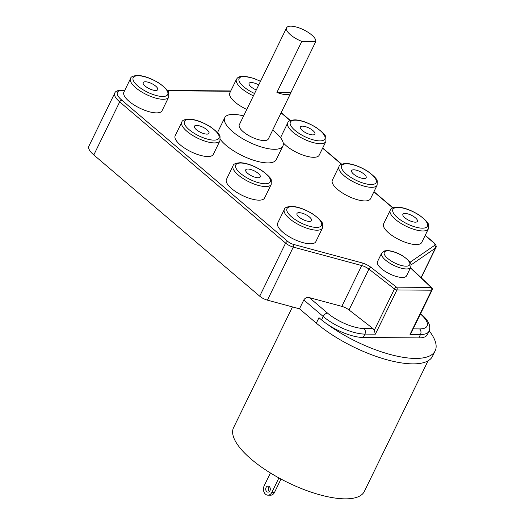 <?xml version="1.0" encoding="UTF-8"?>
<svg xmlns="http://www.w3.org/2000/svg" width="525" height="525" viewBox="0 0 525 525"><rect width="100%" height="100%" fill="white"/><g stroke="black" fill="none" stroke-linecap="round" stroke-linejoin="round"><path stroke-width="0.79" d="M290.929 92.518L276.918 92.413L301.803 41.39L315.814 41.488L290.929 92.518A16.163 5.67 -154 0 1 290.765 93.01A16.163 5.67 -154 0 1 276.918 92.413M301.803 41.39A16.163 5.67 -154 0 1 286.591 27.805A16.163 5.67 -154 0 1 302.945 29.485A16.163 5.67 -154 0 1 315.814 41.488M290.765 93.01L268.367 138.928A16.163 5.67 -154 0 1 258.188 139.591A16.163 5.67 -154 0 1 243.246 131.768A16.163 5.67 -154 0 1 239.308 124.76L286.591 27.805M410.701 267.317L406.553 275.822A16.163 5.67 -154 0 1 396.382 276.485A16.163 5.67 -154 0 1 381.432 268.656A16.163 5.67 -154 0 1 377.495 261.647L381.642 253.142A16.163 5.67 26 0 0 385.58 260.157A16.163 5.67 26 0 0 400.529 267.98A16.163 5.67 26 0 0 410.701 267.317C410.878 264.462 413.26 263.465 402.695 255.852C397.523 252.774 392.634 251.022 388.014 250.602L384.733 250.845L381.642 253.142M377.127 185.174L370.492 198.778A21.217 7.442 -154 0 1 357.131 199.651A21.217 7.442 -154 0 1 337.516 189.374A21.217 7.442 -154 0 1 332.351 180.173L338.986 166.569A21.217 7.442 26 0 0 344.157 175.77A21.217 7.442 26 0 0 363.773 186.04A21.217 7.442 26 0 0 377.127 185.174L377.206 181.099C377.272 179.294 374.049 175.987 367.553 171.183C359.441 166.3 352.354 163.734 346.29 163.492C341.65 163.8 339.216 164.83 338.986 166.569M353.587 174.129A8.085 2.835 -154 0 1 351.619 170.625A8.085 2.835 -154 0 1 360.13 171.623A8.085 2.835 -154 0 1 366.148 177.713A8.085 2.835 -154 0 1 361.062 178.041A8.085 2.835 -154 0 1 353.587 174.129M325.861 141.533L325.94 137.458C326.005 135.653 322.783 132.346 316.286 127.542C308.175 122.66 301.088 120.094 295.03 119.851C290.384 120.159 287.949 121.19 287.72 122.929A21.217 7.442 26 0 0 292.891 132.129A21.217 7.442 26 0 0 312.506 142.4A21.217 7.442 26 0 0 325.861 141.533L319.226 155.138A21.217 7.442 -154 0 1 305.872 156.01A21.217 7.442 -154 0 1 286.25 145.733A21.217 7.442 -154 0 1 283.139 142.649M280.816 138.042A21.217 7.442 -154 0 1 281.085 136.533L287.72 122.929M302.321 130.489A8.085 2.835 -154 0 1 300.353 126.984A8.085 2.835 -154 0 1 308.864 127.982A8.085 2.835 -154 0 1 314.882 134.072A8.085 2.835 -154 0 1 309.796 134.407A8.085 2.835 -154 0 1 302.321 130.489M246.783 109.43A21.217 7.442 -154 0 1 229.819 92.892L236.453 79.288A21.217 7.442 26 0 0 241.625 88.489A21.217 7.442 26 0 0 253.418 95.826M256.272 89.965A8.085 2.835 -154 0 1 251.062 86.848A8.085 2.835 -154 0 1 249.086 83.344A8.085 2.835 -154 0 1 258.727 84.932M168.683 97.118L162.048 110.729A21.217 7.442 -154 0 1 139.716 108.117A21.217 7.442 -154 0 1 123.907 92.124L130.548 78.52A21.217 7.442 26 0 0 135.713 87.721A21.217 7.442 26 0 0 155.328 97.991A21.217 7.442 26 0 0 168.683 97.118L168.768 93.05C168.827 91.238 165.611 87.938 159.108 83.134C150.997 78.245 143.916 75.685 137.852 75.442C133.206 75.751 130.771 76.775 130.548 78.52M145.149 86.08A8.085 2.835 -154 0 1 143.181 82.576A8.085 2.835 -154 0 1 151.686 83.573A8.085 2.835 -154 0 1 157.71 89.663A8.085 2.835 -154 0 1 152.624 89.992A8.085 2.835 -154 0 1 145.149 86.08M219.949 140.759L213.314 154.37A21.217 7.442 -154 0 1 199.959 155.236A21.217 7.442 -154 0 1 180.344 144.966A21.217 7.442 -154 0 1 175.173 135.765L181.808 122.161A21.217 7.442 26 0 0 186.979 131.362A21.217 7.442 26 0 0 206.594 141.632A21.217 7.442 26 0 0 219.949 140.759L220.034 136.69C220.093 134.879 216.877 131.578 210.374 126.774C202.263 121.885 195.182 119.326 189.118 119.083C184.472 119.392 182.037 120.415 181.808 122.161M196.416 129.721A8.085 2.835 -154 0 1 194.447 126.217A8.085 2.835 -154 0 1 202.952 127.214A8.085 2.835 -154 0 1 208.976 133.304A8.085 2.835 -154 0 1 203.89 133.632A8.085 2.835 -154 0 1 196.416 129.721M271.215 184.4L264.58 198.01A21.217 7.442 -154 0 1 251.226 198.877A21.217 7.442 -154 0 1 231.61 188.606A21.217 7.442 -154 0 1 226.439 179.406L233.074 165.802A21.217 7.442 26 0 0 238.245 174.996A21.217 7.442 26 0 0 257.86 185.273A21.217 7.442 26 0 0 271.215 184.4L271.3 180.331C271.359 178.52 268.137 175.219 261.64 170.415C253.529 165.526 246.448 162.967 240.384 162.724C235.738 163.032 233.303 164.056 233.074 165.802M247.682 173.362A8.085 2.835 -154 0 1 245.713 169.857A8.085 2.835 -154 0 1 254.218 170.848A8.085 2.835 -154 0 1 260.243 176.945A8.085 2.835 -154 0 1 255.157 177.273A8.085 2.835 -154 0 1 247.682 173.362M322.481 228.04L315.847 241.651A21.217 7.442 -154 0 1 302.492 242.517A21.217 7.442 -154 0 1 282.877 232.247A21.217 7.442 -154 0 1 277.705 223.046L284.34 209.442A21.217 7.442 26 0 0 289.511 218.636A21.217 7.442 26 0 0 309.127 228.913A21.217 7.442 26 0 0 322.481 228.04L322.567 223.972C322.626 222.16 319.403 218.859 312.907 214.056C304.795 209.167 297.708 206.601 291.651 206.364C287.004 206.673 284.57 207.697 284.34 209.442M298.948 217.002A8.085 2.835 -154 0 1 296.979 213.498A8.085 2.835 -154 0 1 305.484 214.489A8.085 2.835 -154 0 1 311.509 220.585A8.085 2.835 -154 0 1 306.416 220.913A8.085 2.835 -154 0 1 298.948 217.002M428.393 228.815L421.752 242.419A21.217 7.442 -154 0 1 408.398 243.292A21.217 7.442 -154 0 1 388.782 233.015A21.217 7.442 -154 0 1 383.611 223.814L390.252 210.21A21.217 7.442 26 0 0 395.423 219.411A21.217 7.442 26 0 0 415.039 229.681A21.217 7.442 26 0 0 428.393 228.815L428.472 224.739C428.531 222.935 425.316 219.627 418.819 214.823C410.708 209.941 403.62 207.375 397.556 207.132C392.917 207.441 390.475 208.471 390.252 210.21M404.854 217.77A8.085 2.835 -154 0 1 402.885 214.266A8.085 2.835 -154 0 1 411.397 215.263A8.085 2.835 -154 0 1 417.414 221.353A8.085 2.835 -154 0 1 412.328 221.681A8.085 2.835 -154 0 1 404.854 217.77M420.427 313.983A28.291 9.922 -154 0 1 419.593 328.919A4.043 3.052 -89.6 0 1 420.499 334.497L410.025 334.425L411.272 332.758L432.127 289.997A2.021 2.021 0 0 0 431.694 287.641A2.021 1.253 133.3 0 0 431.143 287.411A2.021 1.529 90.4 0 1 431.589 290.2A2.021 0.709 26 0 0 432.127 289.997M418.838 337.903A32.333 11.34 26 0 0 427.389 334.622L429.05 331.216A32.333 11.34 26 0 1 420.499 334.497L418.838 337.903L363.234 337.496L364.895 334.097L375.368 334.169L374.273 330.323L373.006 328.578L349.02 309.947A8.085 2.835 26 0 0 341.821 306.377L309.304 297.603C306.876 297.183 305.038 297.97 303.804 299.965L323.203 316.483A4.043 2.238 -49.6 0 1 327.515 313.103L309.304 297.603M373.006 328.578L363.989 328.512A4.043 3.052 -89.6 0 1 364.895 334.097A32.333 11.34 26 0 1 323.203 316.483L321.549 319.889A32.333 11.34 26 0 0 327.016 324.03A32.333 11.34 26 0 0 363.234 337.496M114.758 93.122A20.206 7.088 26 0 0 119.687 101.883A2.021 1.116 -49.6 0 1 121.839 100.19A18.185 6.379 -154 0 1 122.22 90.457A2.021 1.529 90.4 0 0 121.406 90.136C117.488 90.372 115.277 91.363 114.758 93.122L88.876 146.186A20.206 7.088 26 0 0 93.804 154.947L259.711 296.185A8.085 2.835 26 0 0 267.415 300.162L299.486 308.812L303.804 299.965M299.486 308.812L316.326 323.151A74.767 26.217 26 0 0 385.455 359.349A74.767 26.217 26 0 0 432.515 356.278L435.166 350.838A74.767 26.217 -154 0 1 327.016 324.03M321.549 319.889L318.983 317.704L316.326 323.151M375.368 334.169L396.933 289.951A2.021 1.529 -89.6 0 0 396.487 287.155A2.021 0.971 127.8 0 0 394.452 288.947A2.021 0.709 26 0 0 396.933 289.951L431.589 290.2L410.025 334.425M269.351 486.649A3.032 2.29 -89.6 0 0 268.734 487.495A3.032 2.29 -89.6 0 0 269.312 491.597M266.083 487.476A3.032 2.29 90.4 0 1 268.032 486.084A3.032 2.29 90.4 0 1 270.296 489.129A3.032 2.29 90.4 0 1 267.986 492.142A3.032 2.29 90.4 0 1 265.991 490.56A3.032 2.29 90.4 0 1 266.083 487.476M278.906 477.921L271.852 492.384A6.064 4.581 90.4 0 1 267.967 495.173A6.064 4.581 90.4 0 1 263.977 492.004A6.064 4.581 90.4 0 1 264.16 485.842L270.434 472.986M267.967 495.173L270.611 495.193A6.064 4.581 -89.6 0 0 274.503 492.404L271.852 492.384M281.013 479.056L274.503 492.404M292.464 306.915L233.559 427.685A72.745 25.508 26 0 0 251.285 459.231A72.745 25.508 26 0 0 318.544 494.452A72.745 25.508 26 0 0 364.33 491.466L428.039 360.839M429.207 330.875A74.767 26.217 -154 0 1 435.166 350.838M272.672 130.108A32.333 11.34 -154 0 1 282.896 146.016A32.333 11.34 -154 0 1 262.546 147.341A32.333 11.34 -154 0 1 232.654 131.69A32.333 11.34 -154 0 1 224.779 117.672A32.333 11.34 -154 0 1 243.613 115.933M282.896 146.016L276.262 159.626A32.333 11.34 -154 0 1 255.911 160.952A32.333 11.34 -154 0 1 226.019 145.3A32.333 11.34 -154 0 1 220.356 139.44M217.724 132.93A32.333 11.34 -154 0 1 218.137 131.276L224.779 117.672M387.732 258.464A14.142 4.961 -154 0 1 393.868 251.948A14.142 4.961 -154 0 1 409.408 265.178A14.142 4.961 -154 0 1 387.732 258.464M346.31 174.077A19.195 6.733 -154 0 1 354.631 165.237A19.195 6.733 -154 0 1 375.716 183.192A19.195 6.733 -154 0 1 346.31 174.077M295.043 130.436A19.195 6.733 -154 0 1 303.365 121.597A19.195 6.733 -154 0 1 324.45 139.552A19.195 6.733 -154 0 1 295.043 130.436M254.559 93.483A19.195 6.733 -154 0 1 243.777 86.796A19.195 6.733 -154 0 1 241.152 76.913A19.195 6.733 -154 0 1 260.446 81.408M137.865 86.028A19.195 6.733 -154 0 1 146.186 77.188A19.195 6.733 -154 0 1 167.278 95.143A19.195 6.733 -154 0 1 137.865 86.028M189.131 129.668A19.195 6.733 -154 0 1 197.452 120.829A19.195 6.733 -154 0 1 218.544 138.777A19.195 6.733 -154 0 1 189.131 129.668M240.398 173.309A19.195 6.733 -154 0 1 248.719 164.469A19.195 6.733 -154 0 1 269.811 182.418A19.195 6.733 -154 0 1 240.398 173.309M291.664 216.95A19.195 6.733 -154 0 1 299.985 208.11A19.195 6.733 -154 0 1 321.077 226.058A19.195 6.733 -154 0 1 291.664 216.95M397.576 217.718A19.195 6.733 -154 0 1 405.897 208.878A19.195 6.733 -154 0 1 426.983 226.833A19.195 6.733 -154 0 1 397.576 217.718M419.593 328.919L413.168 328.867M429.05 331.216C431.176 326.058 428.544 320.348 421.142 314.101A4.043 2.238 130.4 0 0 420.512 313.806M363.989 328.512A28.291 9.922 -154 0 1 327.515 313.103M93.804 154.947L119.687 101.883L285.593 243.114A8.085 2.835 26 0 0 293.298 247.091L361.732 265.552A8.085 2.835 -154 0 1 368.931 269.122L394.452 288.947L374.273 330.323M410.419 267.894L431.143 287.411L396.487 287.155L370.958 267.33A10.106 3.544 26 0 0 361.955 262.868L293.527 244.407A6.064 2.126 -154 0 1 287.752 241.421L121.839 100.19M431.694 287.641L410.675 267.842A2.021 1.253 133.3 0 0 410.504 267.724M411.042 264.908L435.455 248.128A2.021 1.857 -124.5 0 0 434.569 245.431L409.992 262.316M425.224 235.298L433.853 242.642A2.021 1.116 130.4 0 0 433.374 242.484A6.064 2.126 -154 0 1 434.569 245.431M421.07 277.627L435.455 248.128A8.085 2.835 26 0 0 435.835 247.695L421.188 277.738M281.085 112.849L290.213 120.619M322.613 148.194L341.48 164.259M373.879 191.835L392.746 207.9M425.145 235.476L433.374 242.484M122.22 90.457L124.714 90.477M167.6 90.786L230.619 91.245M259.711 296.185L285.593 243.114A2.021 1.116 -49.6 0 1 287.752 241.421M267.415 300.162L293.298 247.091A2.021 0.912 -74.9 0 0 293.527 244.407M341.821 306.377L361.732 265.552A2.021 0.912 -74.9 0 0 361.955 262.868M349.02 309.947L368.931 269.122A2.021 0.971 -52.2 0 1 370.958 267.33M260.505 81.296L253.477 78.258L243.764 76.21L239.61 76.716L237.51 77.897L236.453 79.288M421.142 314.101L420.597 313.635M433.853 242.642C436.065 244.88 436.728 246.566 435.835 247.695M281.17 112.672L290.41 120.533M322.698 148.017L341.67 164.174M373.964 191.658L392.936 207.815M121.406 90.136L124.865 90.162M167.383 90.471L230.777 90.937"/></g></svg>
